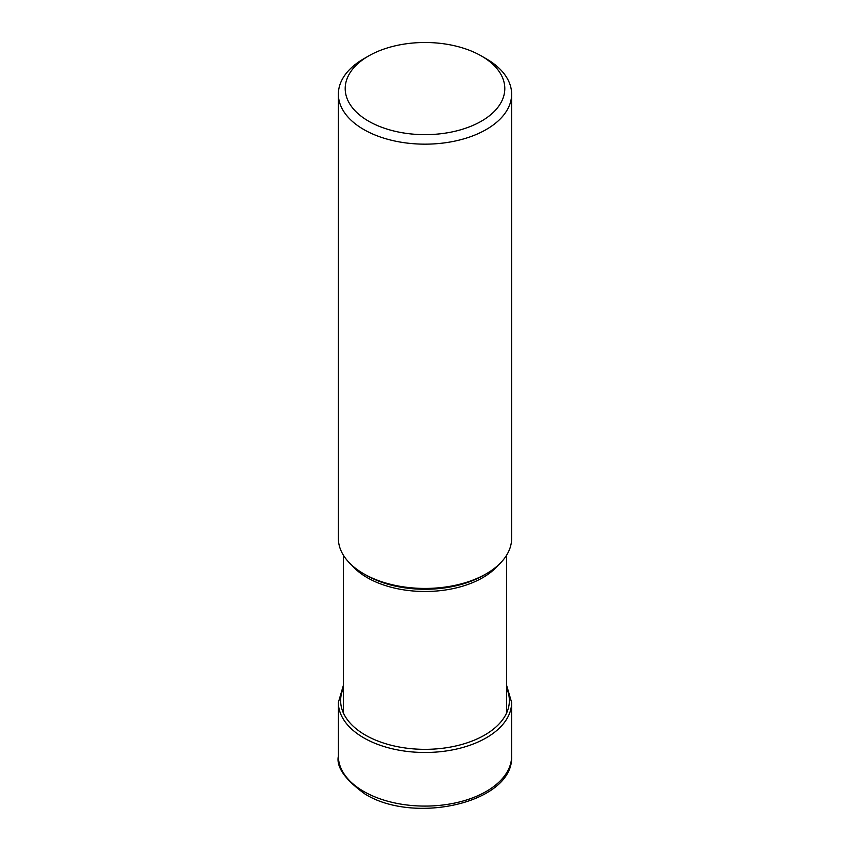 <?xml version="1.0" encoding="UTF-8"?>
<svg xmlns="http://www.w3.org/2000/svg" width="850" height="850" viewBox="0 0 850 850"><rect width="100%" height="100%" fill="white"/><g stroke="black" fill="none" stroke-linecap="round" stroke-linejoin="round"><path stroke-width="1.27" d="M368.571 55.994A79.804 46.081 0 0 0 368.571 121.157A79.804 46.081 0 0 0 481.429 121.157A79.804 46.081 0 0 0 481.429 55.994A79.804 46.081 0 0 0 368.571 55.994L363.747 58.778A86.626 50.012 0 0 0 338.374 94.148A86.626 50.012 0 0 0 363.747 129.508A86.626 50.012 0 0 0 458.15 140.356A86.626 50.012 0 0 0 511.626 94.148L511.626 538.422A86.626 50.012 180 0 1 486.253 573.793A86.626 50.012 180 0 1 363.747 573.793L366.18 575.195A83.183 48.025 180 0 1 366.106 575.153M486.253 573.793L483.82 575.195A83.183 48.025 180 0 1 366.18 575.195L363.747 573.793A86.626 50.012 180 0 1 338.374 538.422L338.374 94.148M511.626 94.148A86.626 50.012 0 0 0 486.253 58.778L481.429 55.994L486.253 58.778M511.626 756.086A86.626 50.012 180 0 1 458.15 802.283A86.626 50.012 180 0 1 363.747 791.446A86.626 50.012 180 0 1 338.374 756.086C336.079 766.859 344.919 779.482 364.873 793.942C414.364 825.084 514.186 802.591 511.626 756.086L511.626 702.472A86.626 50.012 0 0 1 458.15 748.68A86.626 50.012 0 0 1 363.747 737.843A86.626 50.012 0 0 1 338.374 702.472L338.374 756.086M343.411 688.234A84.363 48.705 0 0 0 365.341 735.069A84.363 48.705 0 0 0 467.022 742.868A84.363 48.705 0 0 0 506.589 688.234M351.73 565.112A81.589 47.101 0 0 0 367.232 577.649A81.589 47.101 0 0 0 367.306 577.692A81.589 47.101 0 0 0 498.27 565.112M343.411 685.249L338.374 702.472M506.589 685.249L511.626 702.472M343.411 555.231L343.411 713.023M506.589 555.231L506.589 713.023"/></g></svg>
